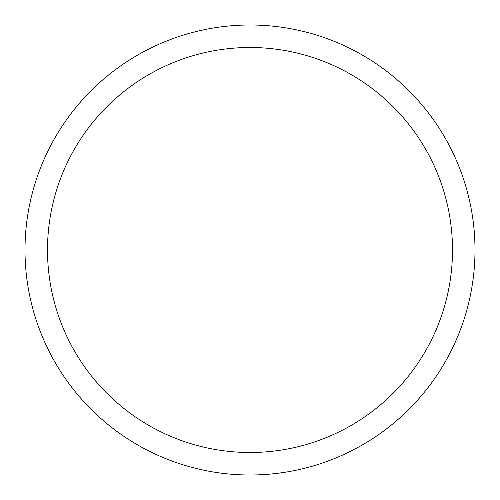 <?xml version="1.0" encoding="UTF-8"?>
<svg xmlns="http://www.w3.org/2000/svg" width="500" height="500" viewBox="0 0 500 500"><rect width="100%" height="100%" fill="white"/><g stroke="black" fill="none" stroke-linecap="round" stroke-linejoin="round"><path stroke-width="0.75" d="M250 25A225 225 0 0 1 475 250A225 225 0 0 1 250 475A225 225 0 0 1 25 250A225 225 0 0 1 250 25M250 47.5A202.5 202.5 0 0 1 452.5 250A202.5 202.5 0 0 1 250 452.5A202.5 202.5 0 0 1 47.5 250A202.5 202.5 0 0 1 250 47.5"/></g></svg>

